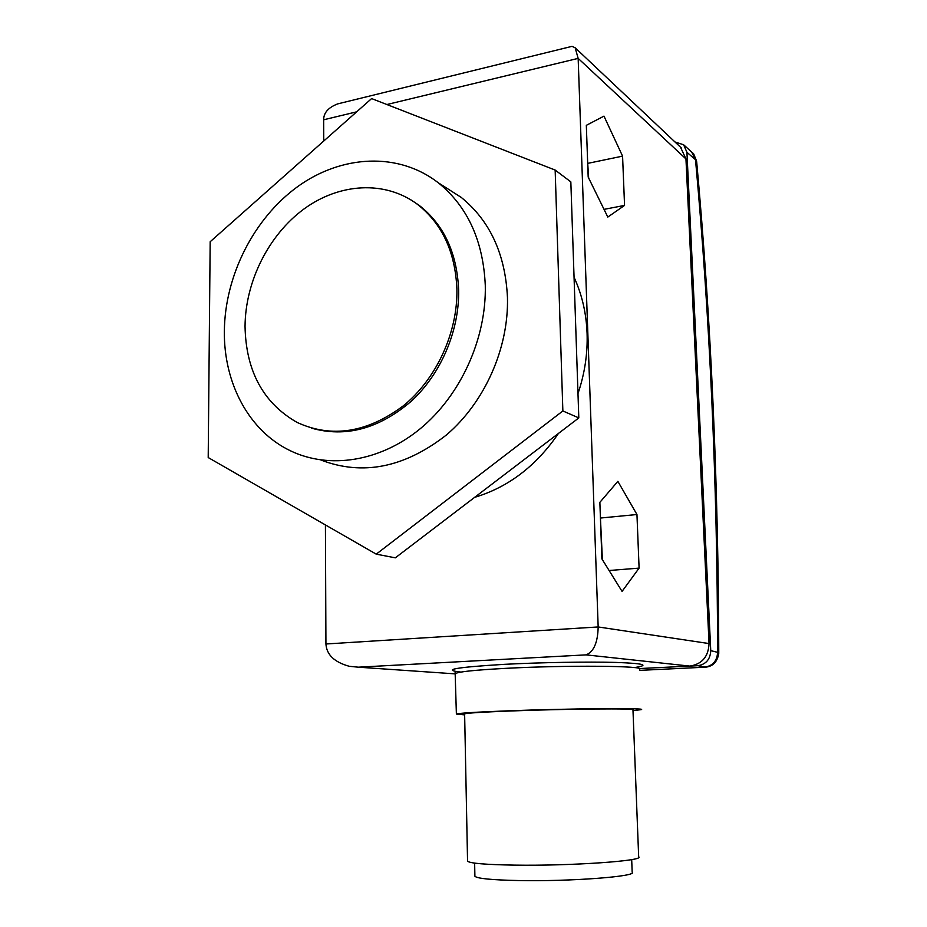 <?xml version="1.0" encoding="UTF-8"?>
<svg xmlns="http://www.w3.org/2000/svg" width="927" height="927" viewBox="0 0 927 927"><rect width="100%" height="100%" fill="white"/><g stroke="black" fill="none" stroke-linecap="round" stroke-linejoin="round"><path stroke-width="1.39" d="M485.284 285.4C483.245 240.8 467.602 206.605 438.344 182.816C398.483 151.785 341.715 154.844 297.729 186.57C253.708 218.448 224.879 275.771 224.357 331.113C223.685 383.141 248.934 431.009 290.36 450.754C329.015 469.444 379.931 461.878 420.313 428.668C460.615 395.423 486.536 338.622 485.284 285.4M320.916 460.024C362.654 476.003 404.462 467.671 446.339 435.03C484.566 402.55 508.772 348.401 507.463 297.555C505.366 254.102 489.943 220.707 461.183 197.37L444.207 186.547M456.907 289.154C455.308 251.982 442.144 223.697 417.393 204.299C385.087 180.174 339.502 183.025 304.044 208.934C268.575 234.948 245.342 281.507 245.041 326.362C245.91 371.032 263.256 403.06 297.08 422.422C331.715 438.32 367.162 432.758 403.419 405.759C436.455 378.842 457.776 332.608 456.907 289.154M311.356 428.1C345.644 437.811 378.958 428.83 411.333 401.171C440.974 373.848 459.433 330.649 458.645 290.07C457.046 252.967 443.894 224.728 419.166 205.365L410.87 199.85M631.693 859.596L632.168 872.18C638.077 876.409 570.464 881.623 518.564 880.546C491.553 879.966 476.999 878.529 474.902 876.235L474.891 875.725M467.556 861.171L464.624 713.894C466.768 713.06 482.225 712.087 511.009 710.974C566.536 708.819 639.143 708.24 632.967 709.85L638.668 856.791C645.18 860.789 571.461 866.003 514.879 865.134C485.563 864.659 469.78 863.338 467.556 861.171L467.544 860.685M633.002 710.673L641.252 709.63C648.158 707.869 568.239 708.495 507.127 710.87C475.586 712.098 458.68 713.164 456.385 714.068L464.647 714.902M718.761 653.164C718.46 483.998 711.102 320.232 696.687 161.866L696.038 160.174L686.93 152.306L683.628 144.774L674.983 141.97M692.643 152.712L696.038 160.174M325.933 643.987L598.17 626.953C597.799 642.515 593.767 651.82 586.061 654.868L358.343 667.185L349.259 666.293C334.38 662.168 326.605 654.74 325.933 643.987L325.423 524.937M323.743 141.02L323.65 119.792C323.65 112.816 328.309 107.52 337.637 103.905L572.029 46.35L575.146 47.752L578.158 58.378L386.907 104.531M709.051 643.57L598.17 626.953L578.158 58.378L685.957 158.946L709.051 643.57C708.425 656.675 702.006 664.184 689.804 666.096L586.061 654.868M639.491 668.552L697.88 665.702C705.992 664.369 710.279 659.352 710.754 650.65L686.93 152.306M586.327 125.33L603.975 116.13L622.573 156.142L624.555 205.412L607.811 217.069L588.182 177.057L586.327 125.33M601.89 558.888L599.862 502.341L617.869 481.345L636.953 514.52L639.097 568.112L622.063 591.403L601.89 558.888M680.534 147.208L685.957 158.946M706.003 667.127L697.88 665.702M710.754 650.65L717.602 652.318L718.761 653.361C717.452 661.472 713.327 666.049 706.409 667.069M342.318 102.758L337.637 103.905M570.151 46.813L572.029 46.35M691.484 151.622L695.517 159.734C709.978 318.471 717.336 482.677 717.602 652.318C717.092 660.951 712.782 665.899 704.682 667.15M718.24 652.678C717.637 661.206 713.187 666.049 704.902 667.208L639.688 670.372M696.64 161.24L693.639 153.812L683.628 144.774M587.648 162.306L588.668 178.042M588.135 163.291L622.573 156.142M604.033 209.363L624.555 205.412M600.395 517.173L602.388 559.688M600.893 517.996L636.953 514.52M609.097 570.511L639.097 568.112M210.174 241.738L208.204 457.544L376.235 554.149L562.863 410.962L555.157 170.058L371.611 98.575L210.174 241.738M376.235 554.149L395.319 557.834L578.807 417.915L570.835 181.877L555.157 170.058M562.863 410.962L578.807 417.915M639.642 669.236C646.455 665.806 566.872 665.076 506.072 668.332C474.705 670.036 457.88 671.785 455.62 673.581L455.62 673.952M460.858 672.075C441.125 669.873 455.586 667.289 504.253 664.346C540.545 662.423 587.857 661.623 615.934 662.423C644.149 663.442 650.267 665.169 634.3 667.591M576.258 342.469L575.597 322.909M574.056 277.277C581.959 294.404 586.293 313.083 587.081 333.326C587.741 353.593 584.717 373.674 577.985 393.581M558.448 433.43C536.258 465.945 508.32 487.243 474.636 497.347M356.663 111.831L323.65 119.792M358.343 667.185L455.574 673.894M438.344 182.816L461.183 197.37M417.393 204.299L419.166 205.365M474.902 876.235L474.636 863.118M456.385 714.068L455.122 672.145M681.345 147.972L575.146 47.752"/></g></svg>
